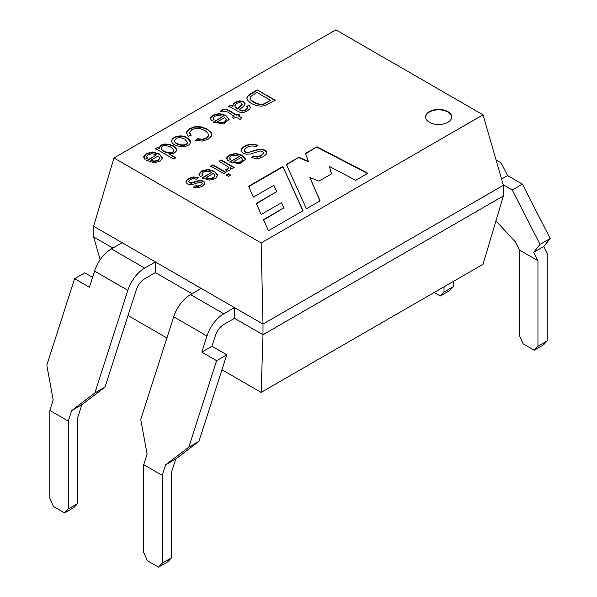 <?xml version="1.0" encoding="UTF-8"?>
<svg xmlns="http://www.w3.org/2000/svg" width="597" height="597" viewBox="0 0 597 597"><rect width="100%" height="100%" fill="white"/><g stroke="black" fill="none" stroke-linecap="round" stroke-linejoin="round"><path stroke-width="0.9" d="M112.855 248.061L93.625 236.957L93.625 226.278L122.101 242.718L111.393 248.897A26.149 15.097 -60 0 0 94.565 271.113L89.393 287.224L74.595 278.687L46.805 365.192L53.17 399.945L49.805 410.43L49.805 498.279L53.499 506.51L64.595 512.92L73.841 507.584L77.535 503.614L77.535 418.087L81.819 404.759L105.035 387.08L136.265 289.896A13.074 7.552 -60 0 1 144.675 278.792L155.384 272.613L155.384 261.934L234.524 307.627L234.524 318.305L263.001 334.745L261.15 392.393L483.033 264.284L503.375 195.958L503.375 185.286L263.001 324.067L263.001 334.745L503.375 195.958M234.524 318.305L223.815 324.484A13.074 7.552 120 0 0 215.405 335.589L211.972 346.267L226.763 354.805L198.965 441.317L175.749 458.989L171.466 472.317L171.466 557.852L167.772 561.814L158.526 567.15L162.227 563.187L162.227 475.339L165.593 464.854L188.809 447.183L216.607 360.67L201.816 352.133L206.987 336.021A26.149 15.097 120 0 1 223.815 313.806L234.524 307.627L263.001 324.067L261.15 242.934L113.967 157.959L93.625 226.278M122.101 242.718L155.384 261.934L144.675 268.113A26.149 15.097 120 0 0 127.848 290.329L94.878 392.945L71.662 410.624L68.289 421.109L49.805 410.43M128.027 315.537L166.906 337.977M221.957 369.767L261.15 392.393M113.967 157.959L335.85 29.85L483.033 114.825L503.375 185.286M155.384 272.613L191.995 293.746M93.625 236.957L100.199 259.725M483.033 114.825L261.15 242.934M173.414 158.921L155.548 148.608L157.586 147.437L159.212 148.377L159.071 147.757L160.921 145.175L164.63 144.026L169.018 144.235L173.249 145.855L176.108 148.25L176.585 150.765L174.54 152.914L171.973 153.832L169.205 153.951L175.608 157.653L173.414 158.921M187.137 137.847C189.413 139.168 190.525 140.504 190.473 141.87C190.45 148.877 171.72 147.422 171.675 140.967C172.055 136.355 181.891 134.019 187.137 137.847M232.114 117.385L234.315 116.116C230.688 114.975 226.905 109.52 222.838 112.027L220.591 111.087C225.935 105.878 231.837 112.96 236.516 114.848L238.128 113.915L239.837 114.9L238.225 115.833L241.434 117.684L240.539 119.706L236.024 117.102L233.83 118.37L232.114 117.385M228.36 106.572L230.651 105.244L232.673 105.945L233.554 103.736L235.554 102.087L239.89 100.796L243.688 101.662L245.203 103.826L244.248 105.632L239.449 109.654L242.524 110.714L245.785 109.699L247.539 108.05L246.695 106.303L249.136 105.236L250.427 107.453L249.762 108.967L247.27 110.93L244.18 112.258L241.681 112.572L239.494 112.109L230.442 107.154L228.36 106.572M257.277 89.878L275.135 100.192L265.531 105.43L261.65 106.206L256.479 105.662L251.524 103.617L248.397 101.259L247.009 99.057L247.009 97.177L248.255 95.43L250.83 93.595L257.277 89.878L275.135 100.617M193.704 186.988L195.54 185.585L197.965 185.995L200.51 185.174L202.189 183.63L201.652 182.578L199.182 182.443L192.406 184.54L189.816 184.704L187.413 183.921L185.988 182.361L186.346 180.436L188.555 178.54L193.443 176.928L198.241 177.742L196.391 179.197L193.383 178.622L190.361 179.57L188.734 181.227L189.45 182.488L191.256 182.786L198.667 180.593L201.308 180.488L203.517 181.212L204.719 182.361L204.861 183.689L202.473 186.107L199.346 187.406L196.458 187.704L193.704 186.988M202.099 177.869L211.756 172.302L207.271 171.115L203.443 172.018L202.017 173.585L202.719 175.54L200.167 176.667L199.047 173.749L201.667 170.973L207.905 169.391L214.465 171.257L217.86 175.152L215.293 178.704L209.293 180.13L202.099 177.869M251.441 157.399L253.531 155.996L257.314 156.742L261.285 155.436L263.665 152.951L262.732 151.511L260.441 150.996L250.501 153.959L246.382 154.227L243.098 153.198L241.233 151.175L241.613 148.69L244.36 146.295L249.136 144.362L253.829 144.108L258.023 145.392L255.994 146.787L253.061 145.944L249.874 146.175L246.598 147.452L244.613 149.063L244.128 150.145L245.195 151.772L247.143 152.332L249.792 152.011L258.434 149.332L262.008 149.183L264.874 150.116L266.628 152.019L266.165 154.347L263.508 156.593L259.359 158.25L255.135 158.518L251.441 157.399M305.545 153.384L316.977 146.787L367.901 173.272L355.722 180.301L329.432 166.488L331.529 173.869L318.91 181.16L309.85 177.473L320.096 200.868L306.44 208.756L286.396 164.444L298.866 157.242L308.365 161.362L305.545 153.384M268.449 230.688L303.022 210.726L282.829 166.503L248.568 186.286L253.389 197.129L273.889 185.294L276.724 191.63L256.24 203.458L261.225 214.457L281.627 202.681L283.829 207.905L263.493 219.644L268.449 230.688M429.415 122.303A13.074 7.552 180 0 1 425.586 116.96A13.074 7.552 180 0 1 438.661 109.415A13.074 7.552 180 0 1 451.735 116.96A13.074 7.552 180 0 1 443.661 123.937A13.074 7.552 180 0 1 429.415 122.303M229.852 161.854L239.487 156.287L235.009 155.101L231.181 156.004L229.755 157.571L230.457 159.526L227.905 160.66L226.8 157.727L229.397 154.959L235.636 153.377L242.195 155.242L245.598 159.138L240.024 163.847L229.852 161.854M225.502 169.675L227.569 169.011L228.412 168.018L228.024 166.861L219.062 161.257L221.256 159.989L234.211 167.473L232.226 168.615L230.255 167.473L230.673 169.324L229.711 170.384L226.77 171.287L225.502 169.675M228.569 176.399L226.069 174.958L228.27 173.682L230.763 175.13L228.569 176.399M223.659 173.563L210.704 166.085L212.905 164.817L225.86 172.294L223.659 173.563M213.45 121.997L223.084 116.437L218.606 115.251L214.778 116.154L213.368 117.713L214.054 119.676L211.502 120.81L210.39 117.878L212.995 115.109L219.233 113.527L225.793 115.393L229.196 119.288L223.621 123.997L213.45 121.997M195.779 140.37L197.547 138.698L202.196 139.295L206.055 138.094L208.517 135.534L207.816 132.885L204.943 130.579L200.316 128.661L195.704 128.385L191.816 129.661L189.6 132.258L191.144 135.303L188.174 136.317L186.398 132.213L189.585 128.601L195.465 126.564L201.637 126.937L207.36 129.161L211.166 132.594L211.704 134.4L211.293 136.168L208.04 139.295L202.159 141.116L195.779 140.37M146.817 160.466L156.451 154.907L151.989 153.713L148.146 154.623L146.735 156.183L147.437 158.138L144.87 159.272L143.765 156.347L146.377 153.571L152.616 151.989L159.175 153.854L162.578 157.75L160.011 161.309L154.004 162.727L146.817 160.466M305.671 153.742L316.977 146.787M316.977 147.213L367.506 173.496M331.425 173.928L329.432 166.488M319.947 200.958L309.85 177.473M286.553 164.779L298.866 157.242M298.866 157.675L308.365 161.787L308.365 161.362M302.866 210.816L282.829 166.503M282.829 166.929L248.718 186.622M256.389 203.793L276.724 191.63M263.65 219.987L283.829 207.905M425.586 117.176A13.074 7.552 180 0 1 438.661 109.841A13.074 7.552 180 0 1 451.728 117.176M251.441 157.824L253.531 155.996M253.531 156.429L257.314 157.168L261.285 155.862L263.665 153.377M241.084 150.526L241.613 149.116L244.36 146.728L249.136 144.787L253.829 144.534L257.553 145.578M244.128 150.571L245.195 152.198L247.143 152.765L258.434 149.757L262.008 149.616L264.874 150.541L266.725 152.802M241.151 157.399L233.942 161.563L237.218 162.511L241.21 161.675L242.733 159.63L241.151 157.399M242.725 159.862L241.21 162.1L237.218 162.936L233.942 161.988L233.942 161.563M229.852 162.28L239.487 156.287M229.733 158.115L230.211 159.63M226.741 158.511L229.397 155.392L235.636 153.802L242.195 155.668L245.591 159.533M219.062 161.69L221.256 159.989M221.256 160.421L234.211 167.899M230.703 169.182L230.255 167.473M225.8 170.048L227.569 169.444L228.412 168.011M226.069 175.384L228.27 173.682M228.27 174.115L230.763 175.555M210.704 166.511L212.905 164.817M212.905 165.242L225.86 172.72M213.413 173.414L206.189 177.585L209.48 178.525L213.465 177.69L214.995 175.637L213.413 173.414M214.987 175.861L213.465 178.122L209.48 178.951L206.189 178.01L206.189 177.585M202.099 178.302L211.756 172.302M201.995 174.13L202.48 175.645M198.995 174.511L201.667 171.406L207.905 169.817L214.465 171.682L217.86 175.54M193.704 187.413L195.54 185.585M195.54 186.01L197.965 186.421L200.51 185.6L202.196 184.01M185.898 181.966L186.346 180.861L188.555 178.973L193.443 177.361L197.816 178.01M188.742 181.615L189.45 182.913L191.256 183.219L198.667 181.025L201.308 180.913L203.517 181.637L204.905 183.324M246.867 98.289L248.255 95.856L257.277 90.304M257.008 92.46L250.747 96.46L250.083 97.811L251.024 99.975L253.994 102.229L259.225 104.191L263.464 104.057L270.657 100.333L257.008 92.46M250.098 98.117L251.024 100.408L253.994 102.654L259.225 104.617L263.464 104.49L270.657 100.333M228.36 106.997L230.651 105.244M230.651 105.676L232.673 106.37L232.673 105.945M232.673 106.37L233.554 104.162L235.554 102.52L239.89 101.221L243.688 102.087L245.188 103.997M247.576 108.191L245.785 110.124L242.524 111.139L240.009 110.415L239.449 109.654M246.695 106.729L249.136 105.236M249.136 105.669L250.412 107.617M239.27 102.594L236.74 103.378L234.83 105.684L235.084 106.721L237.748 108.654L242.203 104.169L241.397 103.05L239.27 102.594M234.837 106.042L235.084 107.147L236.927 108.624L237.748 109.087L237.748 108.654M237.748 109.087L241.994 105.169L242.173 104.348M232.114 117.81L234.315 116.116M220.591 111.512C225.935 106.303 231.837 113.385 236.516 115.273L236.516 114.848M236.516 115.273L238.128 113.915M238.128 114.34L239.837 115.325M241.434 118.109L238.225 115.833M224.748 117.549L217.532 121.713L220.815 122.661L224.808 121.825L226.33 119.781L224.748 117.549M226.323 120.012L224.808 122.251L220.815 123.086L217.532 122.139L217.532 121.713M213.45 122.43L223.084 116.437M213.338 118.266L213.808 119.781M210.331 118.661L212.995 115.542L219.233 113.952L225.793 115.818L229.188 119.684M195.779 140.795L197.547 138.698M197.547 139.123L202.196 139.72L206.055 138.526L208.517 135.967L208.614 135.026M189.57 133.034L190.809 135.415M186.346 133.056L189.585 129.027L195.465 126.989L201.637 127.37L207.36 129.594L211.166 133.019L211.681 134.601M174.623 140.765L174.63 141.243C174.846 144.996 187.16 147.638 187.518 142.504L184.869 139.146C179.607 136.75 176.197 137.303 174.63 140.817C174.846 144.571 187.16 147.213 187.518 142.079M171.682 141.138C172.518 136.631 181.966 134.564 187.137 138.273L190.465 141.982M155.548 149.034L157.586 147.437M157.586 147.862L159.212 148.802L159.212 148.377M159.071 147.802L160.921 145.601L164.63 144.452L169.018 144.661L173.249 146.28L176.108 148.675L176.719 150.16M175.608 158.078L169.205 153.951M161.205 148.407C161.488 152.765 174.182 155.481 173.764 150.392L173.779 149.981L173.779 150.414M170.973 147.153C165.653 144.944 162.399 145.19 161.22 147.892C161.22 152.242 174.212 155.13 173.764 149.966L170.973 147.153M158.13 156.011L150.907 160.183L154.198 161.123L158.175 160.294L159.712 158.242L158.13 156.011M159.705 158.459L158.175 160.72L154.198 161.548L150.907 160.608L150.907 160.183M146.817 160.899L156.451 154.907M146.705 156.735L147.19 158.25M143.705 157.115L146.377 154.004L152.616 152.414L159.175 154.28L162.571 158.145M74.595 278.687L84.759 272.822L92.572 277.329M64.595 512.92L68.289 508.957L68.289 421.109M94.878 392.945L105.035 387.08M434.22 292.47L440.325 295.993L449.571 290.657L453.265 286.694L453.265 281.471M444.019 286.814L444.019 292.03L440.325 295.993M444.019 292.03L453.265 286.694M68.289 508.957L77.535 503.614M71.662 410.624L81.819 404.759M496.189 160.399A26.149 15.097 120 0 1 498.682 161.369A26.149 15.097 120 0 1 502.435 165.451L507.607 175.585L522.405 184.122L550.195 238.531L543.83 246.479L547.195 253.076L547.195 340.924L537.957 346.26L537.957 260.732L519.465 250.053L515.181 241.673L495.943 220.935M537.957 260.732L533.673 252.344L540.039 244.397L512.241 189.988L503.234 184.786M162.227 475.339L143.735 464.667L147.101 454.175L140.735 419.422L173.705 316.806A26.149 15.097 -60 0 1 190.533 294.59L201.241 288.411M522.405 184.122L512.241 189.988M550.195 238.531L540.039 244.397M519.465 250.053L519.465 335.589L523.159 343.82L534.255 350.223L543.501 344.887L547.195 340.924M158.526 567.15L147.429 560.747L143.735 552.509L143.735 464.667M534.255 350.223L537.957 346.26M226.763 354.805L216.607 360.67M198.965 441.317L188.809 447.183M175.749 458.989L165.593 464.854M171.466 557.852L162.227 563.187M543.83 246.479L533.673 252.344M507.607 175.585L501.577 179.063M211.972 346.267L201.816 352.133M94.565 271.113L127.848 290.329M111.393 248.897L144.675 268.113M206.987 336.021L173.705 316.806M223.815 313.806L190.533 294.59M241.218 150.511L241.218 150.937M244.091 150.145L244.091 150.571M266.508 152.608L266.508 153.033M226.92 158.526L226.92 158.951M230.651 168.861L230.651 169.287M228.435 167.727L228.435 168.153M202.032 173.936L202.032 174.369M199.152 174.503L199.152 174.928M202.219 183.585L202.219 184.01M188.816 181.607L188.816 182.033M204.861 183.033L204.861 183.458M246.919 98.154L246.919 98.58M247.591 107.766L247.591 108.191M250.374 107.453L250.374 107.878M210.517 118.676L210.517 119.101M211.622 134.4L211.622 134.825M174.585 141.228L174.585 140.802M171.675 141.34L171.675 140.914M159.093 147.743L159.093 148.175M176.719 150.019L176.719 150.444M161.183 148.317L161.183 147.892M146.72 156.518L146.72 156.944M143.855 157.101L143.855 157.533M498.682 161.369L496.032 159.839"/></g></svg>
